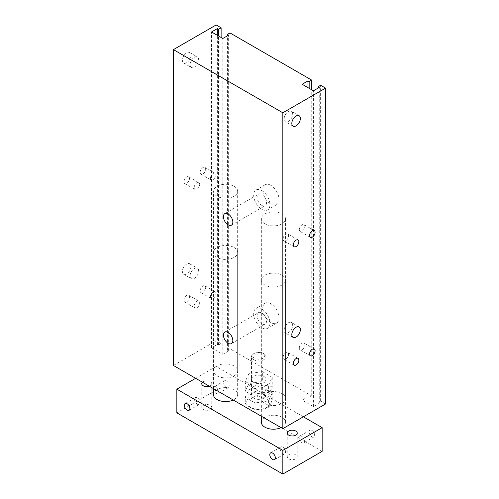 <?xml version="1.0" encoding="UTF-8"?>
<svg xmlns="http://www.w3.org/2000/svg" width="499" height="499" viewBox="0 0 499 499"><rect width="100%" height="100%" fill="white"/><g stroke="black" fill="none" stroke-linecap="round" stroke-linejoin="round"><path stroke-width="0.37" stroke-dasharray="2.5 1.87" d="M263.859 386.301A7.254 4.185 0 0 0 255.956 385.396A7.254 4.185 0 0 0 251.477 389.264A7.254 4.185 0 0 0 258.732 393.449A7.254 4.185 0 0 0 265.986 389.264A7.254 4.185 0 0 0 263.859 386.301M263.859 376.433A7.254 4.185 180 0 1 265.986 379.396A7.254 4.185 180 0 1 258.732 383.581A7.254 4.185 180 0 1 251.477 379.396A7.254 4.185 180 0 1 255.956 375.522A7.254 4.185 180 0 1 263.859 376.433M255.12 397.048L268.599 394.965L272.217 387.18L262.343 381.479L248.864 383.569L245.246 391.353L255.12 397.048L255.12 387.18L268.599 385.091L268.599 394.965M268.599 385.091L272.217 377.306L272.217 387.18M272.217 377.306L262.343 371.612L262.343 381.479M262.343 371.612L248.864 373.695L248.864 383.569M248.864 373.695L245.246 381.479L245.246 391.353M245.246 381.479L255.12 387.18M173.421 365.48L216.161 340.805L221.119 343.661L218.556 345.146L217.358 344.453L211.545 347.809L222.828 354.321L228.642 350.965L227.444 350.279L230.008 348.795L311.732 395.975L309.162 397.454L307.97 396.767L302.157 400.123L313.441 406.635L319.254 403.279L318.056 402.587L320.62 401.109L325.579 403.972M234.112 365.973A12.088 6.98 0 0 0 220.938 364.457A12.088 6.98 0 0 0 213.478 370.907A12.088 6.98 0 0 0 225.567 377.886A12.088 6.98 0 0 0 237.655 370.907A12.088 6.98 0 0 0 234.112 365.973M281.985 393.605A12.088 6.98 0 0 0 268.811 392.095A12.088 6.98 0 0 0 261.345 398.539A12.088 6.98 0 0 0 273.433 405.519A12.088 6.98 0 0 0 285.522 398.545A12.088 6.98 0 0 0 281.985 393.605M284.118 118.962A6.044 3.487 -60 0 1 286.757 112.88A6.044 3.487 -60 0 1 291.416 111.265A6.044 3.487 -60 0 1 291.416 118.244A6.044 3.487 -60 0 1 285.372 121.731A6.044 3.487 -60 0 1 284.118 118.962M284.118 330.188A6.044 3.487 -60 0 1 286.757 324.107A6.044 3.487 -60 0 1 291.416 322.485A6.044 3.487 -60 0 1 291.416 329.465A6.044 3.487 -60 0 1 285.372 332.958A6.044 3.487 -60 0 1 284.118 330.188M283.058 357.452A3.917 2.264 -60 0 1 284.767 353.51A3.917 2.264 -60 0 1 287.786 352.456A3.917 2.264 -60 0 1 287.786 356.985A3.917 2.264 -60 0 1 283.869 359.249A3.917 2.264 -60 0 1 283.058 357.452M299.3 229.634A3.917 2.264 -60 0 1 301.009 225.685A3.917 2.264 -60 0 1 304.028 224.637A3.917 2.264 -60 0 1 304.028 229.166A3.917 2.264 -60 0 1 300.111 231.424A3.917 2.264 -60 0 1 299.3 229.634M299.3 348.077A3.917 2.264 -60 0 1 301.009 344.129A3.917 2.264 -60 0 1 304.028 343.081A3.917 2.264 -60 0 1 304.028 347.61A3.917 2.264 -60 0 1 300.111 349.868A3.917 2.264 -60 0 1 299.3 348.077M283.058 239.009A3.917 2.264 -60 0 1 284.767 235.066A3.917 2.264 -60 0 1 287.786 234.012A3.917 2.264 -60 0 1 287.786 238.541A3.917 2.264 -60 0 1 283.869 240.805A3.917 2.264 -60 0 1 283.058 239.009M183.9 181.761A3.917 2.264 120 0 0 184.711 183.557A3.917 2.264 120 0 0 188.634 181.293A3.917 2.264 120 0 0 188.634 176.765A3.917 2.264 120 0 0 185.609 177.819A3.917 2.264 120 0 0 183.9 181.761M194.161 187.68A3.917 2.264 -60 0 1 195.87 183.738A3.917 2.264 -60 0 1 198.889 182.69A3.917 2.264 -60 0 1 198.889 187.212A3.917 2.264 -60 0 1 194.972 189.477A3.917 2.264 -60 0 1 194.161 187.68M200.143 290.83A3.917 2.264 120 0 0 200.954 292.62A3.917 2.264 120 0 0 204.871 290.362A3.917 2.264 120 0 0 204.871 285.833A3.917 2.264 120 0 0 201.852 286.888A3.917 2.264 120 0 0 200.143 290.83M210.397 296.749A3.917 2.264 -60 0 1 212.112 292.807A3.917 2.264 -60 0 1 215.131 291.759A3.917 2.264 -60 0 1 215.131 296.281A3.917 2.264 -60 0 1 211.214 298.545A3.917 2.264 -60 0 1 210.397 296.749M200.143 172.386A3.917 2.264 120 0 0 200.954 174.176A3.917 2.264 120 0 0 204.871 171.918A3.917 2.264 120 0 0 204.871 167.39A3.917 2.264 120 0 0 201.852 168.437A3.917 2.264 120 0 0 200.143 172.386M210.397 178.305A3.917 2.264 -60 0 1 212.112 174.363A3.917 2.264 -60 0 1 215.131 173.315A3.917 2.264 -60 0 1 215.131 177.837A3.917 2.264 -60 0 1 211.214 180.102A3.917 2.264 -60 0 1 210.397 178.305M183.9 300.205A3.917 2.264 120 0 0 184.711 302.001A3.917 2.264 120 0 0 188.634 299.737A3.917 2.264 120 0 0 188.634 295.208A3.917 2.264 120 0 0 185.609 296.263A3.917 2.264 120 0 0 183.9 300.205M194.161 306.13A3.917 2.264 -60 0 1 195.87 302.182A3.917 2.264 -60 0 1 198.889 301.134A3.917 2.264 -60 0 1 198.889 305.656A3.917 2.264 -60 0 1 194.972 307.92A3.917 2.264 -60 0 1 194.161 306.13M182.397 271.462A6.044 3.487 120 0 0 183.651 274.232A6.044 3.487 120 0 0 189.695 270.739A6.044 3.487 120 0 0 189.695 263.759A6.044 3.487 120 0 0 185.035 265.381A6.044 3.487 120 0 0 182.397 271.462M190.094 275.903A6.044 3.487 -60 0 1 192.733 269.822A6.044 3.487 -60 0 1 197.386 268.2A6.044 3.487 -60 0 1 197.386 275.18A6.044 3.487 -60 0 1 191.342 278.673A6.044 3.487 -60 0 1 190.094 275.903M182.397 60.236A6.044 3.487 120 0 0 183.651 63.005A6.044 3.487 120 0 0 189.695 59.512A6.044 3.487 120 0 0 189.695 52.532A6.044 3.487 120 0 0 185.035 54.154A6.044 3.487 120 0 0 182.397 60.236M190.094 64.677A6.044 3.487 -60 0 1 192.733 58.595A6.044 3.487 -60 0 1 197.386 56.973A6.044 3.487 -60 0 1 197.386 63.953A6.044 3.487 -60 0 1 191.342 67.446A6.044 3.487 -60 0 1 190.094 64.677M261.807 309.018A11.483 6.63 60 0 1 269.31 319.135A11.483 6.63 60 0 1 267.551 328.342A11.483 6.63 60 0 1 256.068 321.712A11.483 6.63 60 0 1 256.068 308.451A11.483 6.63 60 0 1 261.807 309.018M261.807 323.826A6.649 3.836 60 0 1 257.465 317.963A6.649 3.836 60 0 1 258.482 312.636A6.649 3.836 60 0 1 265.131 316.478A6.649 3.836 60 0 1 265.131 324.15A6.649 3.836 60 0 1 261.807 323.826M270.87 303.785A11.483 6.63 -120 0 0 265.125 303.217A11.483 6.63 -120 0 0 265.125 316.478A11.483 6.63 -120 0 0 276.614 323.109A11.483 6.63 -120 0 0 278.373 313.908A11.483 6.63 -120 0 0 270.87 303.785M261.807 190.574A11.483 6.63 60 0 1 269.31 200.692A11.483 6.63 60 0 1 267.551 209.898A11.483 6.63 60 0 1 256.068 203.268A11.483 6.63 60 0 1 256.068 190.007A11.483 6.63 60 0 1 261.807 190.574M261.807 205.382A6.649 3.836 60 0 1 257.465 199.519A6.649 3.836 60 0 1 258.482 194.192A6.649 3.836 60 0 1 265.131 198.028A6.649 3.836 60 0 1 265.131 205.707A6.649 3.836 60 0 1 261.807 205.382M270.87 185.341A11.483 6.63 -120 0 0 265.125 184.773A11.483 6.63 -120 0 0 265.125 198.034A11.483 6.63 -120 0 0 276.614 204.665A11.483 6.63 -120 0 0 278.373 195.465A11.483 6.63 -120 0 0 270.87 185.341M281.985 275.161A12.088 6.98 180 0 1 285.522 280.101A12.088 6.98 180 0 1 273.433 287.075A12.088 6.98 180 0 1 261.345 280.095A12.088 6.98 180 0 1 268.811 273.652A12.088 6.98 180 0 1 281.985 275.161M234.112 247.529A12.088 6.98 180 0 1 237.655 252.463A12.088 6.98 180 0 1 225.567 259.443A12.088 6.98 180 0 1 213.478 252.463A12.088 6.98 180 0 1 220.938 246.013A12.088 6.98 180 0 1 234.112 247.529M216.161 340.805L216.161 24.95M221.119 343.661L221.119 37.487M218.556 345.146L218.556 36.003M217.358 344.453L217.358 35.317M211.545 347.809L211.545 31.961M222.828 354.321L222.828 38.473M228.642 350.965L228.642 35.117M227.444 350.279L227.444 35.809M230.008 348.795L230.008 32.946M311.732 395.975L311.732 89.795M309.162 397.454L309.162 88.317M307.97 396.767L307.97 87.624M302.157 400.123L302.157 84.269M313.441 406.635L313.441 90.787M319.254 403.279L319.254 87.431M318.056 402.587L318.056 88.117M320.62 401.109L320.62 85.254M282.839 447.16A3.917 2.264 60 0 1 285.397 450.616A3.917 2.264 60 0 1 284.798 453.753A3.917 2.264 60 0 1 280.875 451.495A3.917 2.264 60 0 1 280.875 446.967A3.917 2.264 60 0 1 282.839 447.16M197.355 397.809A3.917 2.264 60 0 1 199.918 401.265A3.917 2.264 60 0 1 199.319 404.402A3.917 2.264 60 0 1 195.396 402.144A3.917 2.264 60 0 1 195.396 397.616A3.917 2.264 60 0 1 197.355 397.809M311.9 430.381A3.917 2.264 -120 0 0 309.941 430.188A3.917 2.264 -120 0 0 309.941 434.716A3.917 2.264 -120 0 0 313.859 436.974A3.917 2.264 -120 0 0 314.457 433.837A3.917 2.264 -120 0 0 311.9 430.381M301.646 436.307A3.917 2.264 60 0 1 304.203 439.756A3.917 2.264 60 0 1 303.604 442.9A3.917 2.264 60 0 1 299.681 440.636A3.917 2.264 60 0 1 299.681 436.107A3.917 2.264 60 0 1 301.646 436.307M226.421 381.03A3.917 2.264 -120 0 0 224.463 380.837A3.917 2.264 -120 0 0 224.463 385.365A3.917 2.264 -120 0 0 228.38 387.623A3.917 2.264 -120 0 0 228.979 384.486A3.917 2.264 -120 0 0 226.421 381.03M216.161 386.956A3.917 2.264 60 0 1 218.724 390.405A3.917 2.264 60 0 1 218.125 393.549A3.917 2.264 60 0 1 214.202 391.285A3.917 2.264 60 0 1 214.202 386.756A3.917 2.264 60 0 1 216.161 386.956M264.888 223.839A12.088 6.98 180 0 1 261.345 218.899A12.088 6.98 180 0 1 273.433 211.925A12.088 6.98 180 0 1 285.522 218.899A12.088 6.98 180 0 1 278.062 225.348A12.088 6.98 180 0 1 264.888 223.839M261.345 422.229A12.088 6.98 180 0 1 273.433 415.249A12.088 6.98 180 0 1 285.522 422.229A12.088 6.98 180 0 1 281.087 427.637M217.015 196.201A12.088 6.98 180 0 1 213.478 191.267A12.088 6.98 180 0 1 225.567 184.287A12.088 6.98 180 0 1 237.655 191.267A12.088 6.98 180 0 1 230.195 197.71A12.088 6.98 180 0 1 217.015 196.201M213.478 394.597A12.088 6.98 180 0 1 225.567 387.617A12.088 6.98 180 0 1 237.655 394.597A12.088 6.98 180 0 1 233.214 399.998M288.709 458.818A4.996 2.888 0 0 0 294.154 459.442A4.996 2.888 0 0 0 297.236 456.778A4.996 2.888 0 0 0 295.776 454.739A4.996 2.888 0 0 0 290.324 454.109A4.996 2.888 0 0 0 287.243 456.778A4.996 2.888 0 0 0 288.709 458.818M202.475 382.253A4.996 2.888 180 0 1 208.095 380.955A4.996 2.888 180 0 1 211.757 383.737A4.996 2.888 180 0 1 209.337 386.207M203.224 409.467A4.996 2.888 0 0 0 208.676 410.091A4.996 2.888 0 0 0 211.757 407.427A4.996 2.888 0 0 0 210.291 405.388A4.996 2.888 0 0 0 204.846 404.758A4.996 2.888 0 0 0 201.764 407.427A4.996 2.888 0 0 0 203.224 409.467M322.154 451.346L216.161 390.156L176.846 412.854M303.355 416.802L216.161 366.466L216.161 390.156M216.161 366.466L195.645 378.311M245.246 403.716C248.539 406.804 251.827 408.706 255.12 409.417C259.611 409.91 264.108 409.211 268.599 407.327C269.809 405.924 271.013 403.329 272.217 399.543C268.924 398.832 265.636 396.936 262.343 393.848C257.852 395.732 253.355 396.424 248.864 395.932C247.66 399.718 246.45 402.313 245.246 403.716L245.246 397.273L248.864 389.488L262.343 387.405L272.217 393.1L268.599 400.884L255.12 402.974L245.246 397.273M251.041 398.639A10.878 6.281 180 0 1 269.242 401.458A10.878 6.281 180 0 1 255.918 409.149A10.878 6.281 180 0 1 251.041 398.639M262.343 393.848L262.343 387.405M272.217 399.543L272.217 393.1M248.864 395.932L248.864 389.488M254.459 358.17A6.044 3.487 180 0 1 254.459 353.236A6.044 3.487 180 0 1 263.004 353.236A6.044 3.487 180 0 1 263.004 358.17A6.044 3.487 180 0 1 254.459 358.17M253.604 359.654A7.254 4.185 0 0 0 261.507 360.559A7.254 4.185 0 0 0 265.986 356.691A7.254 4.185 0 0 0 263.859 353.729A7.254 4.185 0 0 0 253.604 353.729A7.254 4.185 0 0 0 251.477 356.691A7.254 4.185 0 0 0 253.604 359.654M253.604 398.146A7.254 4.185 180 0 1 251.477 395.189A7.254 4.185 180 0 1 258.732 390.998A7.254 4.185 180 0 1 265.986 395.189A7.254 4.185 180 0 1 261.507 399.057A7.254 4.185 180 0 1 253.604 398.146M255.12 409.417L255.12 402.974M268.599 407.327L268.599 400.884M251.477 379.396L251.477 389.264M265.986 379.396L265.986 389.264M299.107 115.706L291.416 111.265M293.063 126.172L285.372 121.731M299.107 326.926L291.416 322.485M293.063 337.399L285.372 332.958M298.046 358.382L287.786 352.456M294.129 365.168L283.869 359.249M314.289 230.557L304.028 224.637M310.366 237.349L300.111 231.424M314.289 349.007L304.028 343.081M310.366 355.793L300.111 349.868M298.046 239.938L287.786 234.012M294.129 246.724L283.869 240.805M184.711 183.557L194.972 189.477M188.634 176.765L198.889 182.69M200.954 292.62L211.214 298.545M204.871 285.833L215.131 291.759M200.954 174.176L211.214 180.102M204.871 167.39L215.131 173.315M184.711 302.001L194.972 307.92M188.634 295.208L198.889 301.134M183.651 274.232L191.342 278.673M189.695 263.759L197.386 268.2M183.651 63.005L191.342 67.446M189.695 52.532L197.386 56.973M265.125 303.217L256.068 308.451M276.614 323.109L267.551 328.342M224.806 332.084L258.482 312.636M231.455 343.599L265.131 324.15M265.125 184.773L256.068 190.007M276.614 204.665L267.551 209.898M224.806 213.634L258.482 194.192M231.455 225.155L265.131 205.707M261.345 398.545L261.345 280.095M285.522 398.545L285.522 280.095M213.478 370.907L213.478 252.463M237.655 370.907L237.655 252.463M274.537 459.679L284.798 453.753M270.62 452.892L280.875 446.967M189.059 410.328L199.319 404.402M185.141 403.541L195.396 397.616M309.941 430.188L299.681 436.107M313.859 436.974L303.604 442.9M224.463 380.837L214.202 386.756M228.38 387.623L218.125 393.549M285.522 422.229L285.522 218.899M261.345 416.241L261.345 218.899M237.655 394.597L237.655 191.267M213.478 388.602L213.478 191.267M287.243 433.088L287.243 456.778M297.236 433.088L297.236 456.778M201.764 383.737L201.764 407.427M211.757 383.737L211.757 407.427M254.459 353.236L253.604 353.729M263.004 353.236L263.859 353.729M265.986 395.189L265.986 356.691M251.477 395.189L251.477 356.691"/><path stroke-width="0.75" d="M325.579 88.117L325.579 403.972L282.839 428.647L173.421 365.48L173.421 49.626L216.161 24.95L221.119 27.813L218.556 29.291L217.358 28.599L211.545 31.961L222.828 38.473L228.642 35.117L227.444 34.425L230.008 32.946L311.732 80.127L309.162 81.605L307.97 80.913L302.157 84.269L313.441 90.787L319.254 87.431L318.056 86.739L320.62 85.254L325.579 88.117L282.839 112.793L173.421 49.626M291.815 123.403A6.044 3.487 -60 0 1 294.454 117.321A6.044 3.487 -60 0 1 299.107 115.706A6.044 3.487 -60 0 1 299.107 122.685A6.044 3.487 -60 0 1 293.063 126.172A6.044 3.487 -60 0 1 291.815 123.403M291.815 334.629A6.044 3.487 -60 0 1 294.454 328.548A6.044 3.487 -60 0 1 299.107 326.926A6.044 3.487 -60 0 1 299.107 333.906A6.044 3.487 -60 0 1 293.063 337.399A6.044 3.487 -60 0 1 291.815 334.629M293.312 363.372A3.917 2.264 -60 0 1 295.028 359.43A3.917 2.264 -60 0 1 298.046 358.382A3.917 2.264 -60 0 1 298.046 362.904A3.917 2.264 -60 0 1 294.129 365.168A3.917 2.264 -60 0 1 293.312 363.372M309.555 235.553A3.917 2.264 -60 0 1 311.264 231.611A3.917 2.264 -60 0 1 314.289 230.557A3.917 2.264 -60 0 1 314.289 235.085A3.917 2.264 -60 0 1 310.366 237.349A3.917 2.264 -60 0 1 309.555 235.553M309.555 353.997A3.917 2.264 -60 0 1 311.264 350.055A3.917 2.264 -60 0 1 314.289 349.007A3.917 2.264 -60 0 1 314.289 353.529A3.917 2.264 -60 0 1 310.366 355.793A3.917 2.264 -60 0 1 309.555 353.997M293.312 244.928A3.917 2.264 -60 0 1 295.028 240.986A3.917 2.264 -60 0 1 298.046 239.938A3.917 2.264 -60 0 1 298.046 244.46A3.917 2.264 -60 0 1 294.129 246.724A3.917 2.264 -60 0 1 293.312 244.928M228.13 343.268A6.649 3.836 60 0 1 223.789 337.411A6.649 3.836 60 0 1 224.806 332.084A6.649 3.836 60 0 1 231.455 335.921A6.649 3.836 60 0 1 231.455 343.599A6.649 3.836 60 0 1 228.13 343.268M228.13 224.824A6.649 3.836 60 0 1 223.789 218.967A6.649 3.836 60 0 1 224.806 213.634A6.649 3.836 60 0 1 231.455 217.477A6.649 3.836 60 0 1 231.455 225.155A6.649 3.836 60 0 1 228.13 224.824M282.839 428.647L282.839 112.793M221.119 37.487L221.119 27.813M218.556 36.003L218.556 29.291M217.358 35.317L217.358 28.599M227.444 35.809L227.444 34.425M311.732 89.795L311.732 80.127M309.162 88.317L309.162 81.605M307.97 87.624L307.97 80.913M318.056 88.117L318.056 86.739M272.579 453.086A3.917 2.264 60 0 1 275.142 456.535A3.917 2.264 60 0 1 274.537 459.679A3.917 2.264 60 0 1 270.62 457.415A3.917 2.264 60 0 1 270.62 452.892A3.917 2.264 60 0 1 272.579 453.086M187.1 403.735A3.917 2.264 60 0 1 189.657 407.184A3.917 2.264 60 0 1 189.059 410.328A3.917 2.264 60 0 1 185.141 408.063A3.917 2.264 60 0 1 185.141 403.541A3.917 2.264 60 0 1 187.1 403.735M281.087 427.637A12.088 6.98 180 0 1 264.888 427.169A12.088 6.98 180 0 1 261.345 422.229L261.345 416.241M233.214 399.998A12.088 6.98 180 0 1 217.015 399.531A12.088 6.98 180 0 1 213.478 394.597L213.478 388.602M288.709 435.128A4.996 2.888 180 0 1 287.243 433.088A4.996 2.888 180 0 1 292.239 430.2A4.996 2.888 180 0 1 297.236 433.088A4.996 2.888 180 0 1 294.154 435.752A4.996 2.888 180 0 1 288.709 435.128M209.337 386.207A4.996 2.888 180 0 1 203.224 385.777A4.996 2.888 180 0 1 201.764 383.737A4.996 2.888 180 0 1 202.475 382.253M195.645 378.311L176.846 389.164L282.839 450.36L322.154 427.662L303.355 416.802M322.154 427.662L322.154 451.346L282.839 474.05L176.846 412.854L176.846 389.164M282.839 450.36L282.839 474.05"/></g></svg>
